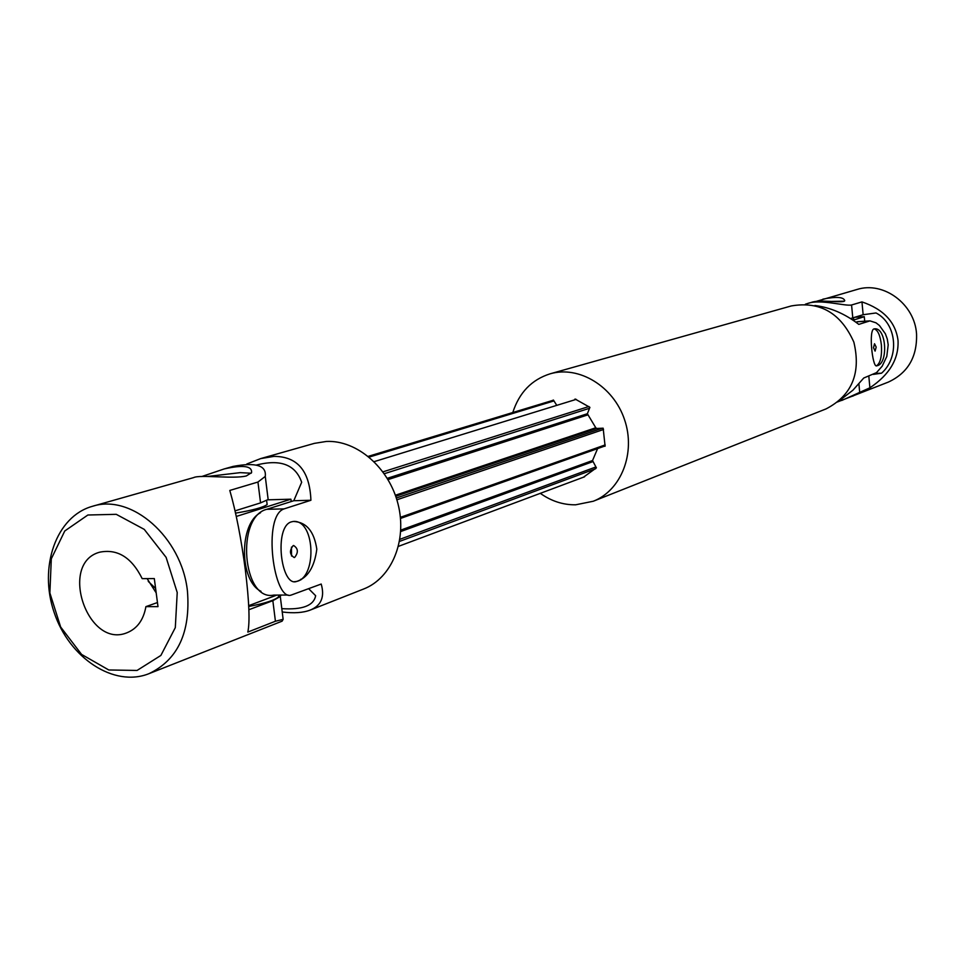 <?xml version="1.0" encoding="UTF-8"?>
<svg xmlns="http://www.w3.org/2000/svg" width="965" height="965" viewBox="0 0 965 965"><rect width="100%" height="100%" fill="white"/><g stroke="black" fill="none" stroke-linecap="round" stroke-linejoin="round"><path stroke-width="1.45" d="M147.102 578.614L156.185 592.884M177.222 592.534L175.304 627.636L160.878 655.44L137.066 670.446L108.78 669.975L81.591 654.427L60.65 627.009L49.878 592.993L51.302 558.819L64.764 530.979L87.875 515.008L116.246 514.321L144.243 529.375L166.101 557.348L177.222 592.534M187.427 590.93C190.708 632.244 177.898 659.819 148.984 673.667C114.027 687.719 69.251 658.094 54.161 612.486C38.479 567.07 56.103 516.359 92.411 506.311C131.457 493.392 181.661 537.216 187.427 590.93M142.193 578.65L154.304 578.566L157.995 606.635L145.908 606.635C143.532 619.916 137.211 628.625 126.946 632.775C87.55 649.071 58.503 563.138 99.697 552.185C117.501 548.639 131.674 557.456 142.193 578.65M145.908 606.635L157.464 602.546M223.325 476.951L228.343 477.156M208.042 476.408L240.237 472.645L251.177 473.224M201.733 476.541L224.254 468.918C243.144 464.696 252.251 465.938 251.563 472.645L246.34 475.938C233.458 479.267 200.044 474.37 193.591 477.615L92.411 506.311M224.254 468.918L233.023 466.433C255.858 462.102 266.605 465.419 265.266 476.421L257.945 482.042L229.803 490.437C236.003 512.005 241.214 538.687 245.412 570.484C249.187 601.641 249.995 622.184 247.812 632.087L275.423 621.243L283.143 619.337L282.118 621.158L148.984 673.667M235.05 510.859L260.562 502.886L268.149 499.52L267.884 497.361M280.887 595.067L280.296 596.527L272.842 600.664L248.886 609.735M291.213 501.547L290.911 499.195L236.292 516.456M248.705 605.658L276.846 595.079M300.911 579.844L300.839 579.229M260.526 512.741C238.898 523.633 239.199 580.942 260.996 591.316M290.911 499.195L267.775 499.822M266.871 502.451L267.136 504.55C263.336 507.397 252.806 510.256 235.569 513.127M279.211 595.067L278.668 596.684C275.146 600.097 265.17 603.354 248.741 606.466M293.915 521.389C315.772 520.557 317.002 580.122 295.145 581.63L294.409 581.702M294.639 557.432L294.192 557.541C289.597 554.586 289.259 550.605 293.179 545.623L293.625 545.514C298.209 548.47 298.547 552.438 294.639 557.432M282.226 611.979C293.806 613.438 303.179 612.799 310.308 610.049L363.6 589.024C391.681 578.216 407.351 540.569 398.075 504.176C389.076 467.736 356.917 439.956 326.375 441.451L314.361 443.369L260.683 458.592L246.799 463.996M308.74 588.783L315.651 595.719C313.746 605.658 302.455 609.964 281.804 608.65M256.678 464.985C280.538 458.93 295.531 464.696 301.671 482.259L293.794 500.726L266.798 509.303C235.569 516.709 242.577 601.75 273.771 595.091L288.053 595.043M310.308 610.049C321.261 605.55 324.891 596.889 321.2 584.042L291.285 595.031C273.746 601.931 262.082 515.901 284.096 508.881L310.911 500.268C309.777 470.992 297.449 456.373 273.903 456.385L260.683 458.592M155.606 588.433L148.26 581.425M293.794 500.726L310.911 500.268M291.128 521.932C273.903 527.167 280.863 586.201 296.122 581.618C307.521 578.192 314.421 567.372 316.81 549.182C314.107 531.172 306.255 521.932 293.251 521.45L291.128 521.932M291.539 556.033L291.478 547.095M584.597 476.782L398.461 546.359M595.61 468.749L399.522 541.413M595.839 466.976L399.884 539.314M605.115 445.927L400.499 518.446M605.188 444.913L400.391 517.337M603.535 429.485L396.868 499.81M602.244 428.231L396.301 498.024M589.543 408.267L384.287 473.719M588.927 406.506L382.96 471.861M576.226 399.365L374.155 461.644M553.958 400.921L369.149 457.096M553.5 400.173L368.244 456.361M874.121 328.896C877.812 329.933 880.237 335.338 881.407 345.108C882.034 356.302 880.418 363.19 876.546 365.771L876.148 365.892M874.519 343.733L876.184 347.098L875.086 351.115L873.518 347.726L874.519 343.733M814.918 305.495C830.346 307.449 844.978 313.746 858.79 324.385L869.96 320.875L876.015 322.817L879.441 325.507L885.363 333.757L887.293 339.065L888.198 344.855L886.787 356.459L882.167 366.218L876.522 372.623L863.759 378.015L852.927 390.198L840.599 399.727M877.173 365.735C888.524 363.479 886.425 326.725 874.302 328.872C868.259 328.788 872.457 367.713 876.606 365.88L877.173 365.735M858.102 321.622L855.859 322.165M512.789 412.525C519.218 392.562 531.679 379.643 550.195 373.793C578.988 365.385 613.463 386.29 624.548 419.666C635.983 452.923 621.267 490.461 593.27 501.245L575.659 504.804C563.09 504.972 551.292 501.149 540.291 493.332M574.754 399.812L575.068 399.003L589.905 407.351L587.371 413.732L387.279 478.326M604.162 446.252L605.091 446.228L603.161 428.195L596.732 428.46L595.779 427.76L587.371 413.732M597.612 448.58L592.534 460.534L400.777 530.111M583.499 477.18L596.394 467.844L592.534 460.534M552.354 400.523L553.415 400.053L556.781 405.36M550.195 373.793L791.3 305.941C820.045 300.971 840.889 313.046 853.856 342.141C861.214 373.141 851.962 395.397 826.1 408.883L593.27 501.245M864.7 321.212L864.278 316.689L853.084 320.211M853.675 318.92L852.577 319.873M854.978 317.28L864.278 316.689M850.539 318.559L863.144 314.723L876.027 312.962C896.726 323.492 899.875 357.062 881.552 373.19L875.412 373.419M837.198 402.067L888.355 382.08C907.896 372.997 917.293 356.917 916.545 333.854C914.663 303.975 883.506 281.02 857.041 289.464L815.618 301.575M853.35 395.891L851.938 396.35M868.814 376.097L869.899 387.797C889.537 374.673 898.922 358.871 898.029 340.392C895.604 322.105 883.578 309.27 861.962 301.9L851.576 304.988C845.34 306.436 820.407 298.824 807.681 303.468L805.377 304.228M869.899 387.797L841.757 400.463M807.681 303.468L811.179 302.479C819.852 299.005 844.472 303.722 844.749 300.634C843.567 296.943 836.281 296.448 822.916 299.15M844.254 301.189L832.216 301.406M861.962 301.9L863.144 314.723M881.552 373.19L873.289 374.396M260.562 502.886L257.945 482.042M275.423 621.243L272.842 600.664M266.798 509.303L284.096 508.881M592.534 461.753L400.704 531.546M596.732 428.46L395.734 496.312M595.779 427.76L395.361 495.25M587.625 414.938L388.039 479.593M857.004 321.803L869.236 321.031M858.922 383.998L859.646 391.826M851.576 304.988L852.783 317.968M265.266 476.421L268.149 499.52M280.296 596.527L283.143 619.337M278.668 596.684L278.463 595.067M267.136 504.55L266.63 500.521M296.122 581.618L295.145 581.63M869.96 320.875L857.704 321.647M853.699 319.27L853.567 317.714"/></g></svg>
